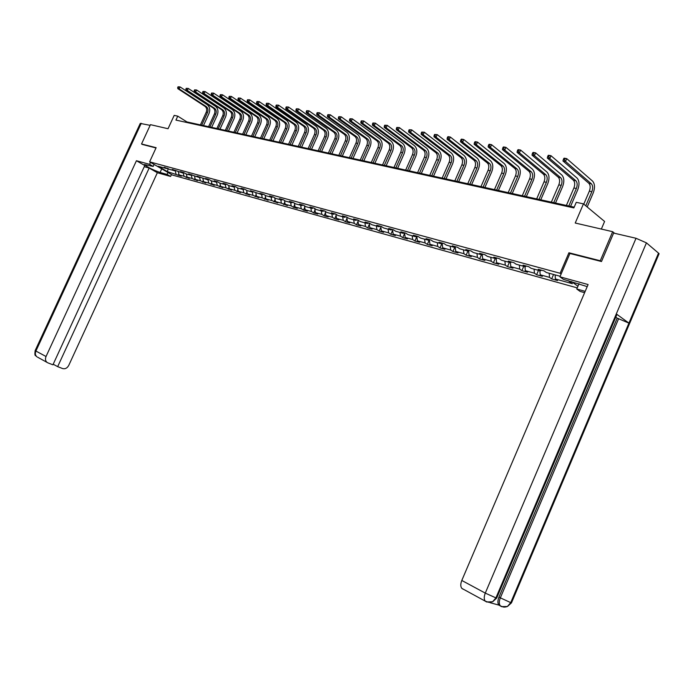 <?xml version="1.0" encoding="UTF-8"?>
<svg xmlns="http://www.w3.org/2000/svg" width="694" height="694" viewBox="0 0 694 694"><rect width="100%" height="100%" fill="white"/><g stroke="black" fill="none" stroke-linecap="round" stroke-linejoin="round"><path stroke-width="1.04" d="M601.342 229.072L604.595 221.464L583.454 203.871L576.272 202.318L573.86 207.914L175.946 120.088L177.759 116.15L174.194 115.378L168.043 128.728L150.451 124.66L141.533 143.97L142.461 144.517M601.16 261.447L600.275 260.753L568.924 252.772L560.127 273.28L149.609 161.841L172.442 175.053L577.235 287.889M600.275 260.753L612.672 231.692L614.615 233.305M560.127 273.28L561.125 274.009M571.535 281.582L577.937 286.24M560.153 276.273L546.317 272.482L544.105 270.903L538.188 269.289L540.4 270.868L531.049 268.309L528.828 266.73L523.042 265.151L525.271 266.73L516.136 264.223L513.898 262.662L508.251 261.118L510.489 262.679L501.554 260.233L499.307 258.671L493.781 257.17L496.036 258.723L487.292 256.338L485.037 254.776L479.632 253.301L481.896 254.854L473.351 252.521L471.079 250.968L465.795 249.528L468.06 251.072L459.706 248.782L457.424 247.246L452.254 245.832L454.535 247.368L446.346 245.129L444.065 243.594L438.998 242.215L441.289 243.741L433.282 241.555L430.991 240.029L426.029 238.675L428.319 240.193L420.477 238.051L418.187 236.533L413.329 235.205L415.628 236.723L407.951 234.624L405.652 233.115L400.898 231.813L403.197 233.323L395.675 231.258L393.368 229.757L388.718 228.491L391.026 229.983L383.652 227.97L381.344 226.478L376.781 225.229L379.089 226.721L371.871 224.743L369.555 223.26L365.087 222.045L367.404 223.52L360.325 221.586L358.009 220.111L353.628 218.914L355.944 220.388L349.004 218.489L346.688 217.022L342.385 215.843L344.71 217.309L337.9 215.452L335.584 213.986L331.368 212.841L333.693 214.299L327.013 212.468L324.697 211.019L320.567 209.892L322.884 211.34L316.343 209.553L314.018 208.105L309.966 206.994L312.291 208.443L305.863 206.682L303.547 205.242L299.574 204.157L301.89 205.598L295.592 203.871L293.276 202.44L289.372 201.373L291.688 202.804L285.503 201.113L283.187 199.69L279.361 198.64L281.677 200.063L275.605 198.397L273.289 196.983L269.532 195.96L271.848 197.374L265.889 195.743L263.573 194.337L259.886 193.331L262.193 194.728L250.413 190.746L252.72 192.143L246.977 190.564L244.661 189.176L241.104 188.204L243.412 189.592L237.773 188.048L235.466 186.66L231.969 185.706L234.277 187.094L228.725 185.576L226.426 184.196L222.991 183.259L225.29 184.63L219.842 183.138L217.543 181.767L214.168 180.848L216.467 182.218L211.115 180.752L208.816 179.39L207.801 179.841L196.983 176.155L199.273 177.508L188.603 173.873L190.893 175.218L185.81 173.83L183.52 172.485L180.371 171.626L182.661 172.962L172.277 169.414L174.558 170.75L169.64 169.405L164.313 167.245L166.595 168.564L158.059 166.23L167.445 171.661L168.2 168.564M568.186 280.654L572.376 283.699L555.4 278.997L557.56 280.541L551.678 278.91L553.578 274.477M167.445 171.661L181.29 176.181L179.052 174.871L183.979 176.241L189.323 178.41L187.085 177.1L192.091 178.488L197.495 180.674L195.248 179.356L200.349 180.77L205.806 182.982L203.559 181.655L208.738 183.086L214.255 185.324L212.008 183.997L217.274 185.454L222.852 187.71L220.597 186.374L225.958 187.857L231.596 190.13L229.341 188.785L234.798 190.295L240.497 192.602L238.233 191.249L243.785 192.785L249.554 195.109L247.29 193.756L252.937 195.318L258.767 197.669L256.502 196.307L262.254 197.894L268.144 200.271L265.88 198.9L271.736 200.523L277.695 202.917L275.431 201.538L281.391 203.195L287.42 205.615L285.156 204.227L291.228 205.91L293.493 207.298L297.327 208.365L295.054 206.968L301.239 208.686L303.512 210.082L307.416 211.158L305.143 209.762L311.45 211.505L313.714 212.911L317.687 214.012L315.423 212.607L321.843 214.385L324.115 215.791L328.167 216.918L325.894 215.504L332.435 217.309L334.708 218.731L338.837 219.877L336.564 218.454L343.235 220.302L345.508 221.724L349.715 222.895L347.442 221.464L354.244 223.347L356.516 224.778L360.802 225.966L358.538 224.535L365.469 226.452L367.733 227.892L372.114 229.107L369.85 227.667L376.92 229.619L379.184 231.067L383.643 232.308L381.388 230.859L388.597 232.854L390.861 234.303L395.415 235.57L393.16 234.112L400.516 236.151L402.772 237.608L407.413 238.901L405.166 237.435L412.678 239.508L414.925 240.983L419.662 242.293L417.415 240.827L425.084 242.943L427.331 244.427L432.171 245.763L429.924 244.288L437.758 246.448L439.996 247.932L444.932 249.302L442.703 247.819L450.692 250.031L452.922 251.523L457.971 252.92L455.741 251.428L463.904 253.683L466.134 255.184L471.287 256.615L469.066 255.114L477.403 257.422L479.623 258.931L484.889 260.389L482.677 258.879L491.196 261.239L493.408 262.748L498.786 264.241L496.583 262.731L505.293 265.134L507.496 266.661L512.996 268.188L510.801 266.661L519.711 269.125L521.888 270.651L527.518 272.213L525.332 270.686L534.441 273.202L536.618 274.737L542.37 276.333L540.201 274.798L549.518 277.374L551.678 278.91M208.816 179.39L205.502 178.488L207.801 179.841M541.494 270.192L540.4 270.868M549.518 277.374L549.188 273.271M540.201 274.798L539.863 270.721M526.364 266.062L525.271 266.73M534.441 273.202L534.094 269.142M525.332 270.686L524.976 266.643M511.573 262.02L510.489 262.679M519.711 269.125L519.338 265.108M510.801 266.661L510.42 262.662M497.121 258.081L496.036 258.723M505.293 265.134L504.911 261.152M496.583 262.731L496.175 258.645M482.981 254.221L481.896 254.854M491.196 261.239L490.797 257.292M482.677 258.879L482.226 254.663M469.144 250.439L468.06 251.072M477.403 257.422L476.986 253.51M469.066 255.114L468.58 250.768M455.611 246.752L454.535 247.368M463.904 253.683L463.471 249.814M455.741 251.428L455.221 246.969M442.364 243.134L441.289 243.741M450.692 250.031L450.241 246.197M442.703 247.819L442.147 243.256M429.404 239.595L428.319 240.193M437.758 246.448L437.289 242.648M429.924 244.288L429.343 239.63M416.704 236.133L415.628 236.723M425.084 242.943L424.607 239.178M417.415 240.827L416.808 236.16M404.272 232.733L403.197 233.323M412.678 239.508L412.175 235.778M405.166 237.435L404.533 232.811M392.093 229.41L391.026 229.983M400.516 236.151L400.004 232.447M393.16 234.112L392.509 229.523M380.156 226.157L379.089 226.721M388.597 232.854L388.076 229.185M381.388 230.859L380.728 226.313M368.462 222.965L367.404 223.52M376.92 229.619L376.391 225.984M369.85 227.667L369.173 223.156M357.002 219.833L355.944 220.388M365.469 226.452L364.931 222.843M358.538 224.535L357.852 220.067M345.759 216.771L344.71 217.309M354.244 223.347L353.688 219.772M347.442 221.464L346.748 217.057M334.742 213.761L333.693 214.299M343.235 220.302L342.671 216.754M336.564 218.454L335.87 214.168M323.942 210.811L322.884 211.34M332.435 217.309L331.862 213.795M325.894 215.504L325.2 211.332M313.341 207.914L312.291 208.443M321.843 214.385L321.261 210.898M315.423 212.607L314.729 208.547M302.94 205.077L301.89 205.598M311.45 211.505L310.851 208.044M305.143 209.762L304.458 205.806M292.729 202.292L291.688 202.804M301.239 208.686L300.641 205.251M295.054 206.968L294.369 203.116M282.718 199.56L281.677 200.063M291.228 205.91L290.613 202.509M285.156 204.227L284.471 200.479M272.881 196.879L271.848 197.374M281.391 203.195L280.775 199.82M275.431 201.538L274.755 197.877M263.226 194.242L262.193 194.728M271.736 200.523L271.111 197.174M265.88 198.9L265.212 195.326M253.752 191.657L252.72 192.143M262.254 197.894L261.621 194.572M256.502 196.307L255.834 192.819M244.444 189.115L243.412 189.592M252.937 195.318L252.304 192.021M247.29 193.756L246.622 190.356M235.292 186.617L234.277 187.094M243.785 192.785L243.143 189.514M238.233 191.249L237.574 187.927M226.313 184.162L225.29 184.63L225.958 187.857M234.798 190.295L234.147 187.059M229.341 188.785L228.69 185.55M217.482 181.759L216.467 182.218M220.597 186.374L219.946 183.164M217.274 185.454L216.597 182.158M212.008 183.997L211.34 180.813M200.271 177.065L199.273 177.508M208.738 183.086L208.035 179.737M203.559 181.655L202.891 178.497M191.874 174.784L190.893 175.218M200.349 180.77L199.62 177.352M195.248 179.356L194.58 176.224M183.615 172.537L182.661 172.962M192.091 178.488L191.344 175.018M187.085 177.1L186.408 173.986M175.495 170.334L174.558 170.75M183.979 176.241L183.207 172.719M179.052 174.871L178.367 171.791M167.514 168.165L166.595 168.564M175.998 174.029L175.2 170.464M583.454 203.871L575.231 223.026L612.672 231.692M149.609 161.841L156.133 147.683L141.533 143.97M574.19 207.159L186.938 121.927L177.759 116.15M555.4 278.997L555.087 274.885M186.686 122.456L186.938 121.927M178.228 175.33L178.852 173.977M186.218 177.543L186.868 176.12M194.337 179.798L195.023 178.297M202.596 182.088L203.316 180.509M210.993 184.413L211.748 182.756M219.53 186.781L220.328 185.038M228.222 189.193L229.055 187.363M237.053 191.648L237.929 189.714M246.049 194.138L246.969 192.117M255.201 196.68L256.164 194.554M264.518 199.265L265.524 197.027M274 201.893L275.058 199.551M283.664 204.574L284.766 202.11M293.493 207.298L294.655 204.721M303.512 210.082L304.727 207.367M313.714 212.911L314.989 210.065M324.115 215.791L325.443 212.806M334.708 218.731L336.104 215.6M345.508 221.724L346.965 218.437M356.516 224.778L358.043 221.334M367.733 227.892L369.347 224.275M379.184 231.067L380.867 227.268M390.861 234.303L392.622 230.313M402.772 237.608L404.619 233.418M414.925 240.983L416.86 236.576M427.331 244.427L429.36 239.794M439.996 247.932L442.009 243.334M452.922 251.523L454.813 247.211M466.134 255.184L467.938 251.037M479.623 258.931L481.445 254.733M493.408 262.748L495.247 258.506M507.496 266.661L509.344 262.367M521.888 270.651L523.762 266.314M536.618 274.737L538.509 270.348M568.924 252.772L569.913 253.518M178.054 86.811L177.681 87.609L178.202 87.704L178.566 86.906L178.054 86.811L180.05 86.906L207.228 104.681C209.779 106.815 210.377 109.739 209.024 113.452L203.472 125.562M200.419 124.894L206.231 112.22C207.133 109.739 206.734 107.796 205.034 106.382L177.829 88.659L179.13 88.91L178.202 87.704M201.72 125.18L207.532 112.489C208.434 110.008 208.035 108.056 206.335 106.642L179.13 88.91L180.05 86.906L178.566 86.906M177.681 87.609L177.829 88.659M150.503 162.361L149.592 164.339L153.192 166.421L144.369 164.539C147.51 167.228 152.749 169.865 160.088 172.468L167.089 174.428L170.594 176.45L157.356 172.728L68.749 365.4C67.205 368.158 65.158 369.217 62.625 368.566L57.671 366.649L149.167 168.035L157.356 172.728M149.592 164.339L136.432 160.73L144.794 165.528L52.926 364.81L47.903 362.867L37.467 357.115M144.265 166.673L149.167 168.035M167.991 172.476L167.089 174.428M171.487 174.498L170.594 176.45M154.103 164.443L153.192 166.421M136.432 160.73L46.038 356.508C45.101 358.824 45.362 360.724 46.819 362.207M141.255 123.298L35.897 351.043L35.194 350.513L140.266 123.411L150.13 125.354M53.195 364.22L57.671 366.649M142.331 144.439L156.003 147.969M587.211 286.613L563.398 279.344L559.919 276.819L588.096 284.54L461.796 580.462L485.279 593.11L636.025 238.276L613.626 233.071L601.49 261.525L569.93 253.483L559.919 276.819M585.181 291.359L576.757 288.999L580.106 291.419L584.617 292.686M579.039 283.655L576.757 288.999M636.025 238.276L646.435 242.857L616.307 313.931L616.914 314.451L616.584 315.223M489.947 602.652L498.908 605.116C497.563 603.364 497.581 600.726 498.934 597.196L617.192 318.156L628.929 323.118L658.519 253.128L646.435 242.857M658.519 253.128L659.092 253.718L658.667 254.724M498.934 597.196L510.732 602.635L628.929 323.118L616.307 313.931L495.906 597.89L492.627 601.767L486.598 601.958M462.933 589.085L461.848 588.391C460.46 586.604 460.443 583.958 461.796 580.462M617.192 318.156L615.778 317.132M618.666 318.589L500.313 597.933C498.977 601.273 498.969 603.919 500.279 605.862L501.294 606.513M507.531 606.426L511.487 602.834L510.732 602.635L507.392 606.504L501.554 606.625M186.226 88.329L185.853 89.136L186.382 89.231L186.755 88.424L186.226 88.329L188.248 88.433L215.47 106.321C218.02 108.464 218.61 111.404 217.248 115.152L211.661 127.366M208.573 126.69L214.429 113.911C215.34 111.413 214.94 109.452 213.24 108.021L186.001 90.194L187.319 90.446L186.382 89.231M209.9 126.976L215.756 114.18C216.667 111.682 216.268 109.713 214.567 108.29L187.319 90.446L188.248 88.433L186.755 88.424M185.853 89.136L186.001 90.194M194.546 89.873L194.173 90.68L194.702 90.784L195.083 89.968L194.546 89.873L196.584 89.977L223.841 107.978C226.4 110.138 226.99 113.105 225.602 116.878L219.981 129.197M216.875 128.511L222.765 115.629C223.685 113.105 223.286 111.127 221.586 109.695L194.303 91.755L195.647 92.007L194.702 90.784M218.211 128.806L224.11 115.907C225.029 113.382 224.639 111.404 222.93 109.964L195.647 92.007L196.584 89.977L195.083 89.968M194.173 90.68L194.303 91.755M203.004 91.443L202.622 92.259L203.168 92.363L203.55 91.547L203.004 91.443L205.06 91.547L232.36 109.669C234.919 111.838 235.5 114.831 234.104 118.639L228.439 131.062M225.307 130.368L231.241 117.373C232.169 114.831 231.779 112.844 230.07 111.396L202.752 93.343L204.114 93.595L203.168 92.363M226.669 130.672L232.611 117.659C233.54 115.109 233.149 113.113 231.44 111.673L204.114 93.595L205.06 91.547L203.55 91.547M202.622 92.259L202.752 93.343M211.609 93.039L211.228 93.872L211.783 93.968L212.164 93.143L211.609 93.039L213.683 93.152L241.018 111.387C243.577 113.573 244.158 116.583 242.753 120.426L237.044 132.953M233.887 132.259L239.864 119.151C240.792 116.583 240.41 114.579 238.701 113.131L211.349 94.957L212.737 95.217L211.783 93.968M235.275 132.563L241.252 119.437C242.189 116.87 241.807 114.857 240.098 113.408L212.737 95.217L213.683 93.152L212.164 93.143M211.228 93.872L211.349 94.957M220.362 94.67L219.981 95.503L220.545 95.607L220.926 94.774L220.362 94.67L222.462 94.774L249.823 113.131C252.382 115.334 252.963 118.37 251.54 122.239L245.797 134.879M242.605 134.176L248.626 120.956C249.571 118.37 249.189 116.349 247.48 114.883L220.093 96.596L221.507 96.865L220.545 95.607M244.019 134.489L250.048 121.25C250.994 118.665 250.603 116.635 248.894 115.169L221.507 96.865L222.462 94.774L220.926 94.774M219.981 95.503L220.093 96.596M229.272 96.327L228.89 97.169L229.462 97.273L229.853 96.431L229.272 96.327L231.397 96.431L258.784 114.909C261.343 117.121 261.916 120.183 260.484 124.096L254.698 136.839M251.48 136.128L257.543 122.795C258.498 120.192 258.116 118.145 256.407 116.679L228.994 98.27L230.434 98.539L229.462 97.273M252.92 136.449L258.992 123.09C259.938 120.478 259.565 118.44 257.847 116.965L230.434 98.539L231.397 96.431L229.853 96.431M228.89 97.169L228.994 98.27M238.346 98.01L237.955 98.86L238.545 98.964L238.936 98.114L238.346 98.01L240.488 98.123L267.901 116.713C270.46 118.943 271.024 122.031 269.584 125.97L263.755 138.835M260.51 138.115L266.617 124.66C267.58 122.031 267.199 119.975 265.49 118.492L238.051 99.971L239.517 100.24L238.545 98.964M261.976 138.436L268.084 124.963C269.046 122.335 268.673 120.279 266.964 118.787L239.517 100.24L240.488 98.123L238.936 98.114M237.955 98.86L238.051 99.971M247.576 99.728L247.185 100.578L247.784 100.691L248.174 99.832L247.576 99.728L249.736 99.832L277.184 118.553C279.743 120.799 280.298 123.914 278.849 127.887L272.968 140.856M269.697 140.136L275.848 126.568C276.819 123.914 276.446 121.84 274.737 120.348L247.272 101.697L248.764 101.975L247.784 100.691M271.189 140.466L277.348 126.872C278.311 124.217 277.938 122.144 276.229 120.652L248.764 101.975L249.736 99.832L248.174 99.832M247.185 100.578L247.272 101.697M256.98 101.471L256.589 102.339L257.196 102.452L257.587 101.584L256.98 101.471L259.166 101.584L286.622 120.426C289.181 122.691 289.728 125.822 288.27 129.839L282.345 142.921M279.049 142.201L285.243 128.503C286.223 125.831 285.85 123.74 284.141 122.231L256.659 103.458L258.177 103.744L257.196 102.452M280.558 142.53L286.769 128.815C287.741 126.135 287.377 124.044 285.668 122.543L258.177 103.744L259.166 101.584L257.587 101.584M256.589 102.339L256.659 103.458M266.557 103.25L266.158 104.117L266.774 104.239L267.173 103.363L266.557 103.25L268.76 103.363L296.234 122.335C298.793 124.608 299.331 127.765 297.856 131.817L291.896 145.029M288.565 144.291L294.803 130.472C295.791 127.774 295.427 125.666 293.718 124.157L266.218 105.254L267.771 105.549L266.774 104.239M290.109 144.63L296.355 130.793C297.336 128.086 296.98 125.978 295.271 124.46L267.771 105.549L268.76 103.363L267.173 103.363M266.158 104.117L266.218 105.254M276.307 105.063L275.9 105.939L276.533 106.061L276.932 105.176L276.307 105.063L278.537 105.176L306.011 124.269C308.57 126.56 309.108 129.752 307.616 133.838L301.612 147.163M298.255 146.425L304.545 132.476C305.534 129.752 305.178 127.635 303.46 126.108L275.96 107.084L277.531 107.379L276.533 106.061M299.817 146.772L306.115 132.806C307.112 130.073 306.757 127.948 305.039 126.421L277.531 107.379L278.537 105.176L276.932 105.176M275.9 105.939L275.96 107.084M286.24 106.902L285.833 107.796L286.475 107.917L286.882 107.023L286.24 106.902L288.487 107.023L315.978 126.247C318.537 128.555 319.058 131.773 317.557 135.894L311.511 149.34M308.119 148.594L314.451 134.523C315.449 131.773 315.102 129.631 313.393 128.095L285.876 108.949L287.481 109.244L286.475 107.917M309.715 148.95L316.056 134.853C317.063 132.103 316.707 129.952 314.998 128.416L287.481 109.244L288.487 107.023L286.882 107.023M285.833 107.796L285.876 108.949M296.355 108.785L295.948 109.687L296.607 109.808L297.015 108.906L296.355 108.785L298.637 108.906L326.119 128.26C328.678 130.585 329.199 133.821 327.681 137.985L321.582 151.561M318.156 150.806L324.54 136.597C325.555 133.829 325.208 131.669 323.499 130.125L295.982 110.84L297.622 111.153L296.607 109.808M319.787 151.162L326.18 136.935C327.186 134.159 326.839 131.999 325.13 130.455L297.622 111.153L298.637 108.906L297.015 108.906M295.948 109.687L295.982 110.84M306.67 110.702L306.262 111.604L306.93 111.734L307.338 110.823L306.67 110.702L308.969 110.823L336.451 130.307C339.01 132.649 339.522 135.92 337.987 140.11L331.845 153.816M328.392 153.062L334.82 138.722C335.844 135.92 335.497 133.742 333.788 132.19L306.28 112.775L307.945 113.087L306.93 111.734M330.049 153.426L336.486 139.06C337.51 136.258 337.163 134.081 335.462 132.519L307.945 113.087L308.969 110.823L307.338 110.823M306.262 111.604L306.28 112.775M317.175 112.654L316.768 113.564L317.444 113.695L317.861 112.784L317.175 112.654L319.509 112.775L346.983 132.398C349.533 134.749 350.036 138.045 348.492 142.287L342.298 156.115M338.811 155.352L345.291 140.873C346.323 138.054 345.985 135.851 344.276 134.289L316.776 114.744L318.477 115.065L317.444 113.695M340.502 155.725L346.991 141.229C348.024 138.392 347.685 136.198 345.976 134.627L318.477 115.065L319.509 112.775L317.861 112.784M316.768 113.564L316.776 114.744M327.889 114.64L327.481 115.568L328.167 115.698L328.583 114.77L327.889 114.64L330.249 114.77L357.705 134.523C360.255 136.892 360.75 140.223 359.188 144.499L352.951 158.466M349.429 157.685L355.961 143.077C357.002 140.223 356.664 138.011 354.964 136.432L327.473 116.757L329.208 117.078L328.167 115.698M351.147 158.067L357.688 143.432C358.729 140.578 358.399 138.358 356.699 136.779L329.208 117.078L330.249 114.77L328.583 114.77M327.481 115.568L327.473 116.757M338.819 116.67L338.394 117.607L339.106 117.737L339.522 116.8L338.819 116.67L341.196 116.8L368.635 136.692C371.177 139.078 371.663 142.435 370.093 146.746L363.803 160.852M360.247 160.071L366.831 145.315C367.881 142.435 367.551 140.205 365.851 138.609L338.377 118.804L340.147 119.134L339.106 117.737M361.999 160.453L368.592 145.679C369.642 142.791 369.321 140.561 367.62 138.965L340.147 119.134L341.196 116.8L339.522 116.8M338.394 117.607L338.377 118.804M349.958 118.743L349.533 119.689L350.253 119.819L350.678 118.874L349.958 118.743L352.361 118.874L379.774 138.895C382.316 141.307 382.793 144.69 381.206 149.045L374.864 163.29M371.273 162.5L377.909 147.596C378.967 144.69 378.646 142.435 376.955 140.839L349.498 120.895L351.303 121.233L350.253 119.819M373.06 162.89L379.705 147.969C380.763 145.055 380.451 142.799 378.751 141.194L351.303 121.233L352.361 118.874L350.678 118.874M349.533 119.689L349.498 120.895M361.322 120.851L360.897 121.806L361.626 121.944L362.06 120.99L361.322 120.851L363.751 120.982L391.13 141.151C393.663 143.571 394.131 146.989 392.526 151.387L386.142 165.771M382.515 164.972L389.204 149.921C390.271 146.989 389.959 144.716 388.267 143.103L360.845 123.02L362.684 123.367L361.626 121.944M384.337 165.372L391.034 150.303C392.101 147.362 391.789 145.089 390.097 143.476L362.684 123.367L363.751 120.982L362.06 120.99M360.897 121.806L360.845 123.02M372.912 123.003L372.478 123.966L373.233 124.105L373.667 123.15L372.912 123.003L375.367 123.142L402.711 143.45C405.244 145.887 405.695 149.331 404.082 153.773L397.636 168.295M393.975 167.497L400.716 152.298C401.8 149.331 401.496 147.041 399.805 145.419L372.418 125.189L374.3 125.545L373.233 124.105M395.832 167.905L402.589 152.68C403.665 149.713 403.361 147.414 401.67 145.792L374.3 125.545L375.367 123.142L373.667 123.15M372.478 123.966L372.418 125.189M384.736 125.206L384.311 126.178L385.075 126.317L385.508 125.345L384.736 125.206L387.226 125.336L414.526 145.783C417.042 148.247 417.484 151.726 415.853 156.211L409.365 170.88M405.669 170.065L412.462 154.719C413.555 151.726 413.251 149.41 411.568 147.779L384.233 127.41L386.142 127.765L385.075 126.317M407.56 170.481L414.361 155.109C415.454 152.116 415.159 149.791 413.477 148.16L386.142 127.765L387.226 125.336L385.508 125.345M384.311 126.178L384.233 127.41M396.812 127.444L396.378 128.425L397.159 128.572L397.593 127.592L396.812 127.444L399.328 127.583L426.576 148.178C429.083 150.659 429.517 154.163 427.868 158.692L421.319 173.509M417.588 172.693L424.442 157.182C425.535 154.163 425.249 151.83 423.566 150.182L396.283 129.674L398.235 130.038L397.159 128.572M419.523 173.118L426.376 157.581C427.478 154.554 427.192 152.22 425.517 150.572L398.235 130.038L399.328 127.583L397.593 127.592M396.378 128.425L396.283 129.674M409.139 129.735L408.697 130.732L409.495 130.88L409.937 129.882L409.139 129.735L411.681 129.873L438.86 150.615C441.367 153.114 441.783 156.644 440.117 161.225L433.524 176.198M429.751 175.365L436.656 159.707C437.767 156.653 437.489 154.294 435.815 152.637L408.584 131.981L410.579 132.354L409.495 130.88M431.72 175.799L438.634 160.114C439.753 157.052 439.467 154.693 437.793 153.036L410.579 132.354L411.681 129.873L409.937 129.882M408.697 130.732L408.584 131.981M421.718 132.077L421.275 133.075L422.091 133.231L422.533 132.224L421.718 132.077L424.294 132.216L451.404 153.096C453.902 155.612 454.301 159.186 452.627 163.81L445.973 178.939M442.156 178.098L449.122 162.275C450.241 159.186 449.972 156.809 448.307 155.135L421.145 134.341L423.184 134.723L422.091 133.231M444.169 178.54L451.143 162.691C452.271 159.603 451.994 157.217 450.328 155.543L423.184 134.723L424.294 132.216L422.533 132.224M421.275 133.075L421.145 134.341M434.565 134.463L434.114 135.477L434.947 135.634L435.398 134.619L434.565 134.463L437.177 134.601L464.208 155.638C466.689 158.171 467.079 161.78 465.379 166.447L458.673 181.733M454.83 180.882L461.848 164.894C462.976 161.78 462.716 159.377 461.059 157.694L433.976 136.753L436.058 137.143L434.947 135.634M456.878 181.342L463.913 165.319C465.049 162.196 464.78 159.793 463.124 158.111L436.058 137.143L437.177 134.601L435.398 134.619M434.114 135.477L433.976 136.753M447.691 136.9L447.24 137.924L448.09 138.08L448.541 137.056L447.691 136.9L448.203 136.649L450.337 137.048L477.272 158.232C479.745 160.782 480.127 164.417 478.409 169.145L471.651 184.587M467.756 183.737L474.835 167.566C475.98 164.426 475.728 161.997 474.071 160.305L447.075 139.208L449.2 139.607L448.09 138.08M469.855 184.196L476.943 168.009C478.088 164.851 477.836 162.422 476.179 160.722L449.2 139.607L450.337 137.048L448.541 137.056M447.24 137.924L447.075 139.208M461.102 139.39L460.643 140.422L461.519 140.587L461.97 139.555L461.102 139.39L461.605 139.13L463.774 139.537L490.623 160.878C493.078 163.446 493.443 167.124 491.708 171.895L484.889 187.501M480.959 186.634L488.099 170.299C489.253 167.124 489.01 164.678 487.361 162.969L460.46 141.723L462.638 142.131L461.519 140.587M483.102 187.111L490.25 170.75C491.404 167.558 491.161 165.111 489.522 163.402L462.638 142.131L463.774 139.537L461.97 139.555M460.643 140.422L460.46 141.723M474.809 141.932L474.349 142.981L475.234 143.146L475.694 142.097L474.809 141.932L475.295 141.671L477.515 142.088L504.252 163.576C506.698 166.17 507.045 169.874 505.293 174.697L498.413 190.477M494.44 189.609L501.641 173.092C502.803 169.883 502.569 167.41 500.938 165.684L474.141 144.291L476.362 144.708L475.234 143.146M496.626 190.087L503.835 173.543C505.006 170.325 504.772 167.853 503.141 166.126L476.362 144.708L477.515 142.088L475.694 142.097M474.349 142.981L474.141 144.291M488.819 144.534L488.35 145.601L489.261 145.766L489.721 144.708L488.819 144.534L489.287 144.265L491.56 144.69L518.175 166.343C520.604 168.954 520.934 172.693 519.164 177.569L512.233 193.522M508.208 192.637L515.469 175.946C516.648 172.693 516.431 170.203 514.801 168.469L488.125 146.911L490.398 147.345L489.261 145.766M510.446 193.132L517.715 176.406C518.895 173.153 518.678 170.655 517.047 168.92L490.398 147.345L491.56 144.69L489.721 144.708M488.35 145.601L488.125 146.911M503.141 147.197L502.673 148.273L503.601 148.447L504.07 147.371L503.141 147.197L503.592 146.92L505.917 147.354L532.402 169.163C534.814 171.791 535.126 175.573 533.339 180.501L526.347 196.628M522.278 195.734L529.609 178.852C530.797 175.573 530.589 173.058 528.967 171.305L502.421 149.6L504.746 150.034L503.601 148.447M524.569 196.237L531.899 179.33C533.096 176.042 532.879 173.517 531.266 171.765L504.746 150.034L505.917 147.354L504.07 147.371M502.673 148.273L502.421 149.6M517.785 149.921L517.316 151.006L518.262 151.179L518.739 150.095L517.785 149.921L518.227 149.635L520.604 150.078L546.941 172.043C549.336 174.697 549.631 178.514 547.826 183.494L540.765 199.803M536.662 198.9L544.044 181.837C545.25 178.514 545.05 175.972 543.445 174.211L517.047 152.342L519.416 152.793L518.262 151.179M538.995 199.412L546.395 182.314C547.601 178.991 547.401 176.441 545.796 174.68L519.416 152.793L520.604 150.078L518.739 150.095M517.316 151.006L517.047 152.342M532.775 152.706L532.298 153.799L533.27 153.981L533.747 152.888L532.775 152.706L533.192 152.411L535.621 152.862L561.802 174.992C564.179 177.664 564.456 181.516 562.634 186.556L555.512 203.047M551.357 202.136L558.809 184.873C560.032 181.516 559.841 178.948 558.245 177.178L532.003 155.152L534.432 155.603L533.27 153.981M553.743 202.657L561.212 185.367C562.426 182.002 562.244 179.434 560.648 177.655L534.432 155.603L535.621 152.862L533.747 152.888M532.298 153.799L532.003 155.152M548.104 155.551L547.627 156.662L548.616 156.844L549.101 155.734L548.104 155.551L548.503 155.256L550.993 155.716L577 178.002C579.36 180.7 579.62 184.587 577.772 189.679L570.589 206.37M566.391 205.441L573.903 187.987C575.135 184.587 574.962 181.993 573.383 180.206L547.306 158.024L549.787 158.492L548.616 156.844M568.828 205.979L576.358 188.49C577.59 185.09 577.417 182.487 575.838 180.7L549.787 158.492L550.993 155.716L549.101 155.734M547.627 156.662L547.306 158.024M563.797 158.466L563.311 159.594L564.326 159.776L564.812 158.657L563.797 158.466L564.179 158.163L566.729 158.631L592.546 181.091C594.879 183.797 595.122 187.736 593.249 192.88L587.202 206.986M583.775 204.131L589.345 191.162C590.585 187.736 590.429 185.116 588.859 183.311L562.964 160.965L565.515 161.442L564.326 159.776M585.788 205.806L591.852 191.683C593.092 188.239 592.936 185.619 591.375 183.815L565.515 161.442L566.729 158.631L564.812 158.657M563.311 159.594L562.964 160.965M206.231 112.22L207.532 112.489M205.034 106.382L206.335 106.642M35.16 350.583C34.214 357.705 36.157 354.781 36.695 356.69C35.238 355.215 34.978 353.333 35.897 351.043L46.038 356.508M161.745 168.868L160.088 172.468M486.338 601.845L485.262 601.151C483.9 599.356 483.909 596.675 485.279 593.11L495.906 597.89L496.843 597.69M659.092 253.718L511.651 602.444M502.083 606.669L501.458 606.565M487.205 602.01L486.52 601.898M214.429 113.911L215.756 114.18M213.24 108.021L214.567 108.29M222.765 115.629L224.11 115.907M221.586 109.695L222.93 109.964M231.241 117.373L232.611 117.659M230.07 111.396L231.44 111.673M239.864 119.151L241.252 119.437M238.701 113.131L240.098 113.408M248.626 120.956L250.048 121.25M247.48 114.883L248.894 115.169M257.543 122.795L258.992 123.09M256.407 116.679L257.847 116.965M266.617 124.66L268.084 124.963M265.49 118.492L266.964 118.787M275.848 126.568L277.348 126.872M274.737 120.348L276.229 120.652M285.243 128.503L286.769 128.815M284.141 122.231L285.668 122.543M294.803 130.472L296.355 130.793M293.718 124.157L295.271 124.46M304.545 132.476L306.115 132.806M303.46 126.108L305.039 126.421M314.451 134.523L316.056 134.853M313.393 128.095L314.998 128.416M324.54 136.597L326.18 136.935M323.499 130.125L325.13 130.455M334.82 138.722L336.486 139.06M333.788 132.19L335.462 132.519M345.291 140.873L346.991 141.229M344.276 134.289L345.976 134.627M355.961 143.077L357.688 143.432M354.964 136.432L356.699 136.779M366.831 145.315L368.592 145.679M365.851 138.609L367.62 138.965M377.909 147.596L379.705 147.969M376.955 140.839L378.751 141.194M389.204 149.921L391.034 150.303M388.267 143.103L390.097 143.476M400.716 152.298L402.589 152.68M399.805 145.419L401.67 145.792M412.462 154.719L414.361 155.109M411.568 147.779L413.477 148.16M424.442 157.182L426.376 157.581M423.566 150.182L425.517 150.572M436.656 159.707L438.634 160.114M435.815 152.637L437.793 153.036M449.122 162.275L451.143 162.691M448.307 155.135L450.328 155.543M461.848 164.894L463.913 165.319M461.059 157.694L463.124 158.111M474.835 167.566L476.943 168.009M474.071 160.305L476.179 160.722M488.099 170.299L490.25 170.75M487.361 162.969L489.522 163.402M501.641 173.092L503.835 173.543M500.938 165.684L503.141 166.126M515.469 175.946L517.715 176.406M514.801 168.469L517.047 168.92M529.609 178.852L531.899 179.33M528.967 171.305L531.266 171.765M544.044 181.837L546.395 182.314M543.445 174.211L545.796 174.68M558.809 184.873L561.212 185.367M558.245 177.178L560.648 177.655M573.903 187.987L576.358 188.49M573.383 180.206L575.838 180.7M589.345 191.162L591.852 191.683M588.859 183.311L591.375 183.815M492.766 601.681L496.67 598.098L616.914 314.451M507.392 606.504C503.271 607.814 502.846 606.703 500.279 605.862L498.908 605.116M492.627 601.767L488.758 602.323L485.262 601.151L461.848 588.391"/></g></svg>
